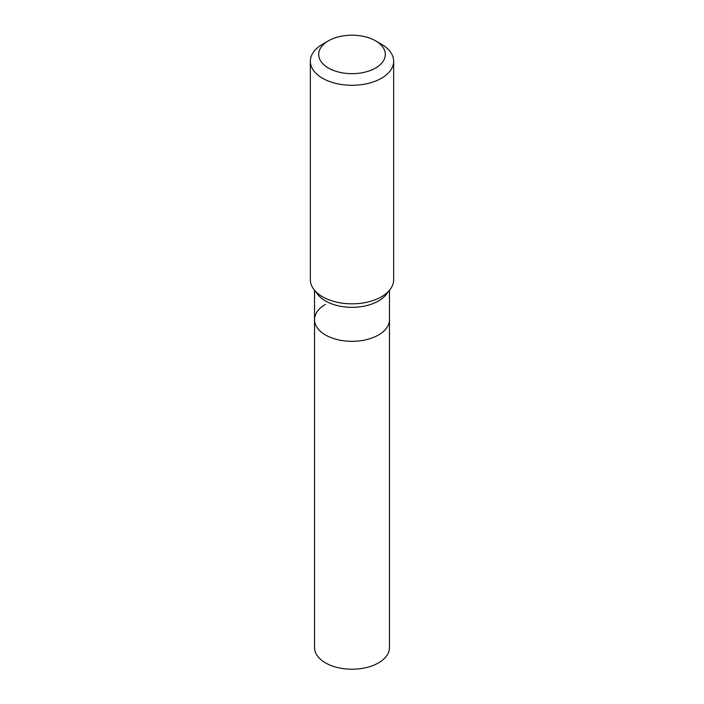 <?xml version="1.0" encoding="UTF-8"?>
<svg xmlns="http://www.w3.org/2000/svg" width="704" height="704" viewBox="0 0 704 704"><rect width="100%" height="100%" fill="white"/><g stroke="black" fill="none" stroke-linecap="round" stroke-linejoin="round"><path stroke-width="1.06" d="M310.35 61.239L310.35 279.787A41.65 24.042 -0 0 0 313.984 289.599A41.65 24.042 -0 0 0 381.454 296.789A41.65 24.042 -0 0 0 390.016 289.599A41.65 24.042 -0 0 0 393.65 279.787L393.65 61.239A41.65 24.042 180 0 1 381.454 78.241A41.65 24.042 180 0 1 336.063 83.45A41.65 24.042 180 0 1 310.35 61.239A41.65 24.042 180 0 1 322.546 44.238L328.442 40.832A33.317 19.237 180 0 1 375.558 40.832A33.317 19.237 180 0 1 375.558 68.042A33.317 19.237 180 0 1 328.442 68.042A33.317 19.237 180 0 1 328.442 40.832M375.558 40.832L381.454 44.238A41.65 24.042 180 0 1 393.65 61.239M390.016 289.599L386.214 294.51A37.479 21.639 180 0 1 378.506 300.978A37.479 21.639 180 0 1 317.786 294.51L313.984 289.599M389.479 290.294L389.479 319.686A37.479 21.639 180 0 1 378.506 334.981A37.479 21.639 180 0 1 337.656 339.68A37.479 21.639 180 0 1 314.521 319.686A37.479 21.639 180 0 1 325.494 304.383M389.479 319.686A37.479 21.639 180 0 1 378.506 334.981A37.479 21.639 180 0 1 337.656 339.68A37.479 21.639 180 0 1 314.521 319.686L314.521 647.574A37.479 21.639 180 0 0 337.656 667.568A37.479 21.639 180 0 0 378.506 662.878A37.479 21.639 180 0 0 389.479 647.574L389.479 319.686M314.521 290.294L314.521 319.686"/></g></svg>
